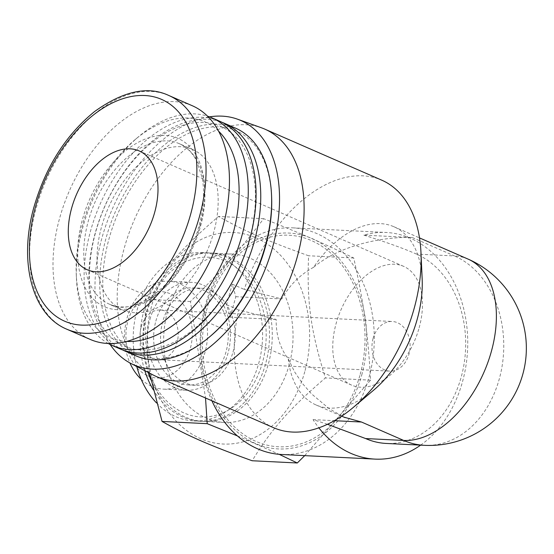<?xml version="1.0" encoding="UTF-8"?>
<svg xmlns="http://www.w3.org/2000/svg" width="554" height="554" viewBox="0 0 554 554"><rect width="100%" height="100%" fill="white"/><g stroke="black" fill="none" stroke-linecap="round" stroke-linejoin="round"><path stroke-width="0.42" stroke-dasharray="2.77 2.08" d="M373.084 338.48A24.854 19.065 92.8 0 0 389.794 371.132A24.854 19.065 92.8 0 0 410.071 347.254A24.854 19.065 92.8 0 0 392.253 321.493A24.854 19.065 92.8 0 0 373.084 338.48M141.173 326.998A24.854 19.065 92.8 0 0 157.89 359.65A24.854 19.065 92.8 0 0 178.159 335.772A24.854 19.065 92.8 0 0 160.348 310.005A24.854 19.065 92.8 0 0 141.173 326.998M273.655 427.73A135.065 83.197 113.6 0 1 238.601 309.915L276.19 319.464C275.871 334.63 279.902 347.815 288.295 359.013L294.652 371.969L302.636 383.735L311.521 393.866L329.208 408.707L343.937 417.134M420.611 445.146A113.459 87.04 92.8 0 0 462.555 381.547A113.459 87.04 92.8 0 0 386.256 232.479A113.459 87.04 92.8 0 0 363.86 235.138L412.315 237.541C387.468 236.419 341.991 243.469 313.543 267.34A97.248 59.901 113.6 0 1 393.887 226.724A97.248 59.901 113.6 0 1 422.162 279.029M373.673 390.148A97.248 59.901 113.6 0 1 316.092 404.981A97.248 59.901 113.6 0 1 288.295 359.013M313.543 267.34C300.06 274.659 289.486 285.199 281.834 298.966L244.252 289.417A135.065 83.197 113.6 0 1 381.706 180.147M467.998 259.064A97.248 59.901 -66.4 0 0 454.509 255.955A97.248 74.603 -87.2 0 1 502.194 365.536A97.248 74.603 -87.2 0 1 424.288 445.326M363.86 235.138C386.727 242.361 404.247 248.67 416.435 254.071A97.248 74.603 -87.2 0 1 464.12 363.653A97.248 74.603 -87.2 0 1 386.214 443.442M327.462 424.288L313.045 419.627A113.459 87.04 92.8 0 0 318.855 427.84M110.128 344.484A133.369 82.151 113.6 0 1 101.811 238.421A133.369 82.151 113.6 0 1 209.467 116.852M271.599 196.421A122.102 75.212 -66.4 0 0 201.157 128.826A122.102 75.212 -66.4 0 0 109.027 238.781A122.102 75.212 -66.4 0 0 124.442 345.197A122.102 75.212 -66.4 0 0 210.714 335.932M361.741 375.044A108.051 82.892 92.8 0 0 311.957 238.504A108.051 82.892 92.8 0 0 205.714 306.951A108.051 82.892 92.8 0 0 255.498 443.491A108.051 82.892 92.8 0 0 361.741 375.044M360.183 374.365A105.89 81.237 92.8 0 0 311.39 240.554A105.89 81.237 92.8 0 0 207.272 307.629A105.89 81.237 92.8 0 0 256.059 441.441A105.89 81.237 92.8 0 0 360.183 374.365M313.045 419.627L334.394 420.687M230.18 317.186L235.831 296.688L232.237 284.174L226.586 304.672L230.18 317.186L276.19 319.464M232.237 284.174L244.252 289.417M235.831 296.688L281.834 298.966M226.586 304.672L238.601 309.915M218.511 131.104A117.78 72.546 -66.4 0 0 134.982 139.733A117.78 72.546 -66.4 0 0 82.151 225.977A117.78 72.546 -66.4 0 0 76.251 274.313A117.78 72.546 -66.4 0 0 126.728 341.423M134.74 312.733A87.525 53.911 113.6 0 1 122.6 309.935A87.525 53.911 113.6 0 1 104.519 217.466A87.525 53.911 113.6 0 1 180.479 146.699A87.525 53.911 113.6 0 1 192.619 149.497A87.525 53.911 113.6 0 1 210.7 241.966A87.525 53.911 113.6 0 1 134.74 312.733M192.224 105.703A127.503 78.536 -66.4 0 0 59.541 218.518A127.503 78.536 -66.4 0 0 90.226 339.429M304.797 371.623A105.89 81.237 -87.2 0 1 200.68 438.699A105.89 81.237 -87.2 0 1 151.893 304.887A105.89 81.237 -87.2 0 1 256.01 237.811A105.89 81.237 -87.2 0 1 304.797 371.623M167.495 311.701A84.284 64.659 92.8 0 0 224.176 422.432A84.284 64.659 92.8 0 0 289.195 364.809A84.284 64.659 92.8 0 0 232.514 254.078A84.284 64.659 92.8 0 0 167.495 311.701M237.41 435.915L279.168 454.322M304.728 455.63L370.571 380.148C368.008 333.633 364.054 304.901 353.757 258.005C323.176 243.158 301.985 233.913 263.676 218.692C239.522 250.553 222.286 270.04 190.403 301.521L205.527 398.001M190.403 301.521L145.245 299.285C164.933 267.201 182.169 247.714 218.518 216.455C244.633 231.073 265.823 240.318 308.599 255.768C306.701 302.062 310.656 330.793 325.413 377.918C289.063 409.177 271.827 428.664 252.139 460.748M149.566 373.126L145.287 338.023L145.245 299.285M263.676 218.692L218.518 216.455M353.757 258.005L308.599 255.768M370.571 380.148L325.413 377.918M156.463 402.876A84.284 64.659 92.8 0 0 193.72 420.922A84.284 64.659 92.8 0 0 258.739 363.306A84.284 64.659 92.8 0 0 202.058 252.569A84.284 64.659 92.8 0 0 137.032 310.192A84.284 64.659 92.8 0 0 136.755 366.492M232.992 352.067A48.627 37.305 92.8 0 0 200.292 288.184A48.627 37.305 92.8 0 0 162.779 321.424A48.627 37.305 92.8 0 0 195.479 385.314A48.627 37.305 92.8 0 0 232.992 352.067M152.966 389.282A84.284 64.659 92.8 0 0 200.638 421.269A84.284 64.659 92.8 0 0 265.657 363.646A84.284 64.659 92.8 0 0 208.976 252.908A84.284 64.659 92.8 0 0 143.957 310.531A84.284 64.659 92.8 0 0 144.788 370.654M147.08 311.895A79.963 61.342 -87.2 0 1 225.7 261.246A79.963 61.342 -87.2 0 1 262.541 362.281A79.963 61.342 -87.2 0 1 183.914 412.931A79.963 61.342 -87.2 0 1 147.08 311.895M147.828 375.827A43.219 33.157 92.8 0 0 190.327 348.445A43.219 33.157 92.8 0 0 170.41 293.828A43.219 33.157 -87.2 0 0 127.912 321.209A43.219 33.157 -87.2 0 0 147.828 375.827M419.149 327.781A64.832 39.936 -66.4 0 0 403.541 266.308A64.832 39.936 -66.4 0 0 336.077 323.668A64.832 39.936 -66.4 0 0 351.679 385.148A64.832 39.936 -66.4 0 0 419.149 327.781M153.555 375.19A135.065 83.197 113.6 0 1 124.124 248.58A135.065 83.197 113.6 0 1 261.516 127.815M281.577 454.488A113.459 87.04 92.8 0 0 369.103 376.921A113.459 87.04 92.8 0 0 292.803 227.853A113.459 87.04 92.8 0 0 205.271 305.42A113.459 87.04 92.8 0 0 211.891 400.771M235.395 128.085A124.262 76.542 -66.4 0 0 218.158 124.103A124.262 76.542 -66.4 0 0 106.084 238.033A124.262 76.542 -66.4 0 0 135.993 355.862M122.759 350.01A124.262 76.542 113.6 0 1 95.163 233.262A124.262 76.542 113.6 0 1 207.238 119.339A124.262 76.542 113.6 0 1 222.106 122.358M120.391 349.055A124.262 76.542 113.6 0 1 90.482 231.219A124.262 76.542 113.6 0 1 219.793 121.271M249.272 239.993A119.941 73.883 113.6 0 1 141.097 349.948A119.941 73.883 113.6 0 1 95.593 232.382A119.941 73.883 113.6 0 1 203.768 122.42A119.941 73.883 113.6 0 1 249.272 239.993M108.328 343.528A124.262 76.542 113.6 0 1 76.452 278.814A124.262 76.542 113.6 0 1 82.678 227.819A124.262 76.542 113.6 0 1 138.417 136.824A124.262 76.542 113.6 0 1 207.535 116.188M150.847 379.698A84.284 64.659 92.8 0 0 203.408 421.407A84.284 64.659 92.8 0 0 268.427 363.784A84.284 64.659 92.8 0 0 211.746 253.046A84.284 64.659 92.8 0 0 146.727 310.669A84.284 64.659 92.8 0 0 148.063 372.343M141.152 379.213A54.029 41.446 92.8 0 0 151.928 386.415A54.029 41.446 92.8 0 0 163.368 389.13A54.029 41.446 92.8 0 0 205.049 352.192A54.029 41.446 92.8 0 0 180.161 283.925A54.029 41.446 92.8 0 0 168.714 281.21A54.029 41.446 92.8 0 0 127.032 318.148A54.029 41.446 92.8 0 0 129.906 362.925M149.954 319.284A54.029 41.446 -87.2 0 1 191.636 282.346A54.029 41.446 -87.2 0 1 227.971 353.327A54.029 41.446 -87.2 0 1 186.289 390.265A54.029 41.446 -87.2 0 1 149.954 319.284M155.854 321.085A48.627 37.305 -87.2 0 1 193.367 287.838A48.627 37.305 -87.2 0 1 226.067 351.728A48.627 37.305 -87.2 0 1 188.561 384.968A48.627 37.305 -87.2 0 1 155.854 321.085M412.315 237.541L454.509 255.955L416.435 254.071M200.07 225.478A91.846 56.577 -66.4 0 0 165.224 135.446A91.846 56.577 -66.4 0 0 82.387 219.654A91.846 56.577 -66.4 0 0 117.226 309.686A91.846 56.577 -66.4 0 0 200.07 225.478M66.819 329.214A127.503 78.536 113.6 0 1 36.135 208.304A127.503 78.536 113.6 0 1 168.818 95.489M167.211 140.91A87.525 53.911 113.6 0 1 179.357 143.708A87.525 53.911 113.6 0 1 200.416 226.704A87.525 53.911 113.6 0 1 121.478 306.944A87.525 53.911 113.6 0 1 109.339 304.146A87.525 53.911 113.6 0 1 88.273 221.15A87.525 53.911 113.6 0 1 167.211 140.91M157.89 359.65L389.794 371.132M160.348 310.005L392.253 321.493M316.092 404.981L341.7 416.158M393.887 226.724L419.496 237.901M292.803 227.853L386.256 232.479M76.251 274.313L76.452 278.814M134.982 139.733L138.417 136.824M192.619 149.497L179.357 143.708C186.366 146.72 192.079 152.357 196.497 160.625L202.217 177.952C204.772 192.356 203.706 208.276 199.024 225.693C185.832 279.258 135.218 319.014 109.339 304.146L122.6 309.935M224.176 422.432L203.408 421.407M232.514 254.078L211.746 253.046M208.976 252.908L202.058 252.569M200.638 421.269L193.72 420.922M191.636 282.346L168.714 281.21M186.289 390.265L163.368 389.13M200.292 288.184L193.367 287.838M195.479 385.314L188.561 384.968M351.679 385.148L87.207 269.729M403.541 266.308L139.075 150.889"/><path stroke-width="0.83" d="M209.467 116.852A133.369 82.151 113.6 0 1 237.472 119.172L261.516 127.815A135.065 83.197 113.6 0 1 264.68 129.075L381.706 180.147A135.065 83.197 113.6 0 1 420.985 252.79L422.162 279.029A97.248 59.901 113.6 0 1 373.673 390.148L353.632 407.128A135.065 83.197 113.6 0 1 273.655 427.73L156.637 376.658A135.065 83.197 113.6 0 1 153.555 375.19L130.869 363.438A133.369 82.151 113.6 0 1 110.128 344.484M420.985 252.79A135.065 83.197 113.6 0 1 414.212 308.225A135.065 83.197 113.6 0 1 353.632 407.128M343.937 417.134L361.499 422.03L334.394 420.687M327.462 424.288L365.619 438.553A97.248 74.603 -87.2 0 0 386.214 443.442L424.288 445.326A97.248 74.603 -87.2 0 1 403.693 440.444A97.248 59.901 -66.4 0 0 488.088 361.81A97.248 59.901 -66.4 0 0 467.998 259.064L419.496 237.901M318.855 427.84A113.459 87.04 92.8 0 0 375.03 459.114A113.459 87.04 92.8 0 0 420.611 445.146M237.472 119.172A133.369 82.151 113.6 0 1 272.7 246.883A133.369 82.151 113.6 0 1 130.869 363.438M125.072 351.098L135.993 355.862A124.262 76.542 -66.4 0 0 153.229 359.837A124.262 76.542 -66.4 0 0 209.564 336.908L210.714 335.932A122.102 75.212 -66.4 0 0 265.484 246.53A122.102 75.212 -66.4 0 0 271.599 196.421L271.529 194.918A124.262 76.542 -66.4 0 0 235.395 128.085L224.474 123.313A124.262 76.542 113.6 0 1 254.383 241.149A124.262 76.542 113.6 0 1 142.309 355.072A124.262 76.542 113.6 0 1 125.072 351.098A124.262 76.542 113.6 0 1 122.759 350.01M126.728 341.423A117.78 72.546 -66.4 0 0 233.068 233.456A117.78 72.546 -66.4 0 0 218.511 131.104M66.819 329.214L90.226 339.429A127.503 78.536 -66.4 0 0 222.916 226.614A127.503 78.536 -66.4 0 0 192.224 105.703L168.818 95.489A127.503 78.536 113.6 0 1 199.509 216.399A127.503 78.536 113.6 0 1 66.819 329.214C31.903 314.866 18.379 261.294 34.036 206.787C45.747 166.671 65.871 134.961 94.415 111.666C123.113 91.036 147.918 85.641 168.818 95.489M71.605 208.249A64.832 39.936 -66.4 0 0 87.207 269.729A64.832 39.936 -66.4 0 0 154.677 212.369A64.832 39.936 -66.4 0 0 139.075 150.889A64.832 39.936 -66.4 0 0 71.605 208.249M205.527 398.001L207.21 423.671L237.41 435.915M279.168 454.322L297.297 462.985L252.139 460.748C209.364 445.305 188.173 436.053 162.052 421.435L149.566 373.126M207.21 423.671L162.052 421.435M297.297 462.985L304.728 455.63M136.755 366.492A84.284 64.659 92.8 0 0 156.463 402.876M144.788 370.654A84.284 64.659 92.8 0 0 152.966 389.282M264.68 129.075A135.065 83.197 113.6 0 1 297.193 257.153A135.065 83.197 113.6 0 1 156.637 376.658M211.891 400.771A113.459 87.04 92.8 0 0 281.577 454.488L375.03 459.114M222.106 122.358A124.262 76.542 113.6 0 1 224.474 123.313M209.564 336.908A124.262 76.542 -66.4 0 0 265.304 245.914A124.262 76.542 -66.4 0 0 271.529 194.918M207.535 116.188A124.262 76.542 113.6 0 1 211.995 117.87L219.793 121.271A124.262 76.542 113.6 0 1 249.702 239.106A124.262 76.542 113.6 0 1 120.391 349.055L112.587 345.648A124.262 76.542 113.6 0 1 108.328 343.528M211.995 117.87A124.262 76.542 113.6 0 1 241.897 235.699A124.262 76.542 113.6 0 1 112.587 345.648M148.063 372.343A84.284 64.659 92.8 0 0 150.847 379.698M129.906 362.925A54.029 41.446 92.8 0 0 141.152 379.213M365.619 438.553L403.693 440.444L361.499 422.03M190.673 214.149A121.021 74.548 -66.4 0 0 144.76 95.517A121.021 74.548 -66.4 0 0 35.608 206.469A121.021 74.548 -66.4 0 0 81.521 325.101A121.021 74.548 -66.4 0 0 190.673 214.149M341.7 416.158L345.094 417.64M424.288 445.326A97.248 97.248 0 0 0 467.998 259.064"/></g></svg>
